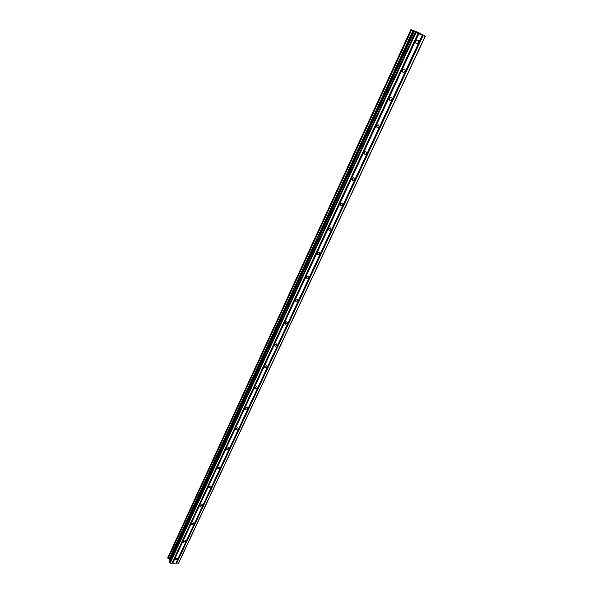 <?xml version="1.0" encoding="UTF-8"?>
<svg xmlns="http://www.w3.org/2000/svg" width="593" height="593" viewBox="0 0 593 593"><rect width="100%" height="100%" fill="white"/><g stroke="black" fill="none" stroke-linecap="round" stroke-linejoin="round"><path stroke-width="0.89" d="M175.113 558.91L177.389 558.183L177.5 558.969L175.224 559.696L175.113 558.91M183.244 541.424L185.513 540.683L185.646 541.513L183.37 542.247L183.244 541.424M191.539 523.582L193.8 522.818L193.955 523.693L191.695 524.449L191.539 523.582M200.011 505.362L202.257 504.584L202.435 505.51L200.189 506.289L200.011 505.362M208.654 486.771L210.886 485.971L211.093 486.942L208.862 487.742L208.654 486.771M217.483 467.788L219.699 466.958L219.936 467.988L217.72 468.811L217.483 467.788M226.504 448.39L228.69 447.545L228.965 448.627L226.771 449.472L226.504 448.39M235.718 428.583L237.875 427.709L238.193 428.85L236.021 429.717L235.718 428.583M245.131 408.34L247.259 407.443L247.615 408.644L245.48 409.533L245.131 408.34M254.745 387.644L256.851 386.725L257.251 387.992L255.146 388.912L254.745 387.644M264.582 366.496L266.642 365.547L267.095 366.874L265.034 367.823L264.582 366.496M274.641 344.867L276.664 343.888L277.168 345.289L275.145 346.26L274.641 344.867M284.929 322.748L286.901 321.747L287.464 323.207L285.485 324.201L284.929 322.748M295.455 300.11L297.382 299.087L298.005 300.614L296.07 301.637L295.455 300.11M306.225 276.946L308.101 275.901L308.783 277.494L306.9 278.54L306.225 276.946M317.248 253.241L319.071 252.173L319.82 253.834L317.989 254.901L317.248 253.241M328.537 228.965L330.308 227.875L331.116 229.61L329.345 230.692L328.537 228.965M340.1 204.103L341.813 202.991L342.695 204.793L340.968 205.897L340.1 204.103M351.945 178.626L353.606 177.507L354.547 179.375L352.879 180.494L351.945 178.626M364.08 152.527L365.688 151.385L366.696 153.328L365.088 154.462L364.08 152.527M376.525 125.768L378.075 124.619L379.149 126.628L377.593 127.777L376.525 125.768M389.282 98.327L390.787 97.163C391.936 97.259 392.314 97.956 391.921 99.246L390.409 100.41C389.267 100.306 388.889 99.617 389.282 98.327M402.373 70.182L403.826 69.01C405.034 69.077 405.427 69.796 405.019 71.167L403.559 72.331C402.358 72.264 401.965 71.545 402.373 70.182M415.804 41.295L417.205 40.116C418.465 40.154 418.88 40.902 418.458 42.355L417.049 43.526C415.789 43.489 415.374 42.748 415.804 41.295M416.701 32.393L417.168 32.585L416.701 32.4M417.22 32.615L416.768 32.437M417.19 32.689L418.05 33.038L417.183 32.697M418.095 33.067L417.079 32.445M418.606 33.075L417.932 32.815M419.043 33.327L419.762 33.734L418.851 33.364M419.814 33.764L418.695 33.312M413.884 31.162L411.334 29.694L419.11 32.845L425.263 36.343L415.96 32.645L413.884 31.162L169.739 559.547L169.939 560.074M167.745 557.768L410.912 29.65L167.745 557.768L169.739 559.547M414.233 31.666L169.235 561.593L170.176 563.157L178.671 563.039L425.263 36.343M414.233 31.681L169.235 561.593M167.989 558.354L411.431 29.969L167.989 558.354M422.32 35.195L175.943 563.187M422.268 35.195L175.847 563.291M422.883 35.424L176.44 563.202M423.12 35.536L176.618 563.306M425.099 36.336L178.397 563.35M329.337 230.692L328.389 229.632M412.891 30.666L169.057 558.999M413.054 30.754L169.161 559.11M415.233 32.296L169.657 562.831M415.96 32.645L170.176 563.157M417.961 33.453L171.977 563.202M418.013 33.453L172.066 563.098M418.576 33.682L172.57 563.105M418.814 33.794L172.748 563.217M410.934 29.672L167.745 557.843M411.297 29.895L167.908 558.265M411.564 30.028L168.093 558.398M413.625 31.029L169.576 559.369M414.292 31.718L169.235 561.734M417.049 43.526L415.663 42.659M403.559 72.331L402.224 71.412M390.409 100.41L389.127 99.431M377.593 127.777L376.362 126.761M365.088 154.462L363.917 153.424M352.879 180.494L351.782 179.442M340.968 205.897L339.945 204.837M317.989 254.901L317.107 253.848M306.9 278.54L306.084 277.509M296.07 301.637L295.321 300.629M285.485 324.201L284.803 323.229M275.145 346.26L274.522 345.319M265.034 367.823L264.471 366.926M255.146 388.912L254.634 388.052M245.48 409.533L245.02 408.725M236.021 429.717L235.614 428.954M226.771 449.472L226.4 448.753M217.72 468.811L217.386 468.129M208.862 487.742L208.566 487.105M200.189 506.289L199.923 505.688M191.695 524.449L191.457 523.893M183.37 542.247L183.163 541.728M175.224 559.696L175.031 559.206"/></g></svg>
